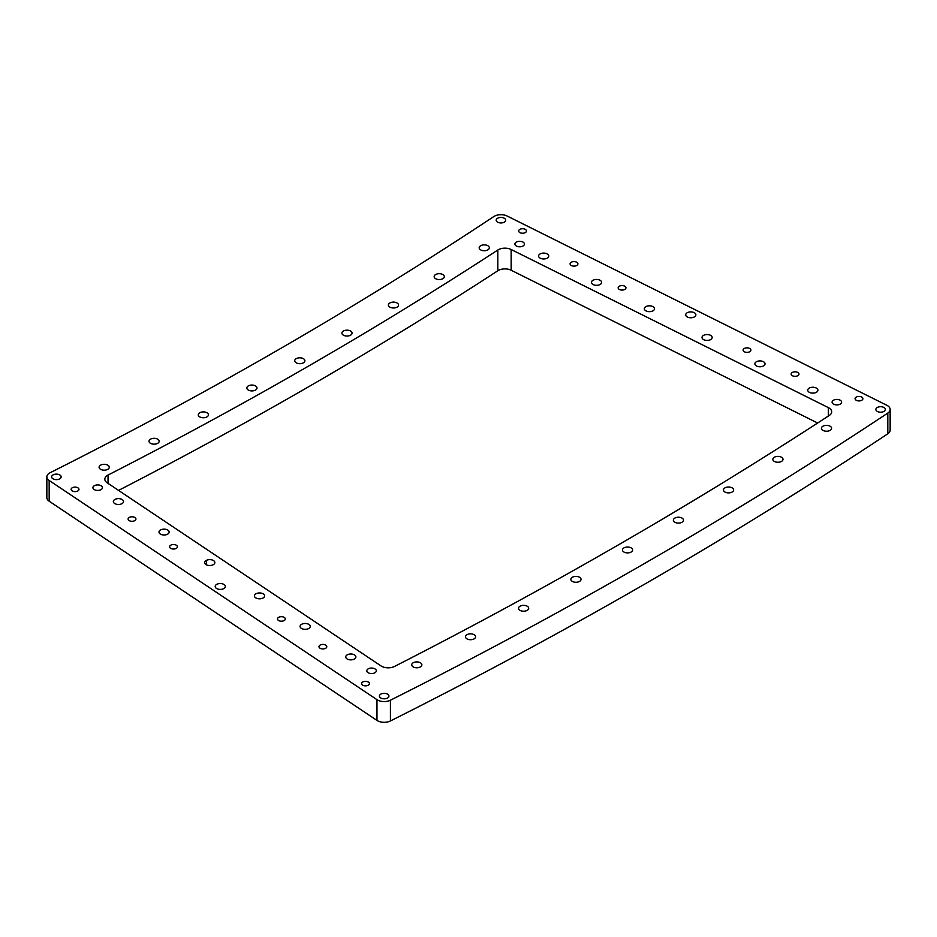 <?xml version="1.0" encoding="UTF-8"?>
<svg xmlns="http://www.w3.org/2000/svg" width="937" height="937" viewBox="0 0 937 937"><rect width="100%" height="100%" fill="white"/><g stroke="black" fill="none" stroke-linecap="round" stroke-linejoin="round"><path stroke-width="1.41" d="M749.764 348.517A3.9 2.249 180 0 1 750.912 350.11A3.9 2.249 180 0 1 748.499 352.195A3.9 2.249 180 0 1 744.247 351.703A3.9 2.249 180 0 1 743.1 350.11A3.9 2.249 180 0 1 745.512 348.037A3.9 2.249 180 0 1 749.764 348.517M797.832 372.481A3.9 2.249 180 0 1 798.968 374.074A3.9 2.249 180 0 1 796.567 376.159A3.9 2.249 180 0 1 792.304 375.667A3.9 2.249 180 0 1 791.168 374.074A3.9 2.249 180 0 1 793.58 371.989A3.9 2.249 180 0 1 797.832 372.481M284.157 617.342A3.9 2.249 180 0 1 285.305 618.935A3.9 2.249 180 0 1 282.892 621.02A3.9 2.249 180 0 1 278.64 620.528A3.9 2.249 180 0 1 277.493 618.935A3.9 2.249 180 0 1 279.905 616.851A3.9 2.249 180 0 1 284.157 617.342M325.654 645.089A3.9 2.249 180 0 1 326.79 646.682A3.9 2.249 180 0 1 324.389 648.767A3.9 2.249 180 0 1 320.126 648.275A3.9 2.249 180 0 1 318.99 646.682A3.9 2.249 180 0 1 321.391 644.597A3.9 2.249 180 0 1 325.654 645.089M134.776 517.447A3.9 2.249 180 0 1 135.924 519.039A3.9 2.249 180 0 1 133.511 521.124A3.9 2.249 180 0 1 129.259 520.632A3.9 2.249 180 0 1 128.111 519.039A3.9 2.249 180 0 1 130.524 516.955A3.9 2.249 180 0 1 134.776 517.447M176.273 545.193A3.9 2.249 180 0 1 177.409 546.786A3.9 2.249 180 0 1 175.008 548.871A3.9 2.249 180 0 1 170.745 548.379A3.9 2.249 180 0 1 169.609 546.786A3.9 2.249 180 0 1 172.021 544.702A3.9 2.249 180 0 1 176.273 545.193M576.747 262.278A3.9 2.249 180 0 1 577.895 263.871A3.9 2.249 180 0 1 575.482 265.956A3.9 2.249 180 0 1 571.23 265.464A3.9 2.249 180 0 1 570.083 263.871A3.9 2.249 180 0 1 572.495 261.786A3.9 2.249 180 0 1 576.747 262.278M624.815 286.23A3.9 2.249 180 0 1 625.951 287.823A3.9 2.249 180 0 1 623.538 289.908A3.9 2.249 180 0 1 619.287 289.416A3.9 2.249 180 0 1 618.151 287.823A3.9 2.249 180 0 1 620.552 285.75A3.9 2.249 180 0 1 624.815 286.23M223.873 584.407A5.083 2.928 180 0 1 225.36 586.48A5.083 2.928 180 0 1 222.221 589.186A5.083 2.928 180 0 1 216.681 588.553A5.083 2.928 180 0 1 215.194 586.48A5.083 2.928 180 0 1 218.333 583.763A5.083 2.928 180 0 1 223.873 584.407M694.387 312.759A5.083 2.928 180 0 1 695.875 314.832A5.083 2.928 180 0 1 692.736 317.538A5.083 2.928 180 0 1 687.196 316.905A5.083 2.928 180 0 1 685.708 314.832A5.083 2.928 180 0 1 688.847 312.115A5.083 2.928 180 0 1 694.387 312.759M77.806 487.767A3.9 2.249 180 0 1 78.954 489.36A3.9 2.249 180 0 1 76.541 491.445A3.9 2.249 180 0 1 72.29 490.953A3.9 2.249 180 0 1 71.142 489.36A3.9 2.249 180 0 1 73.554 487.275A3.9 2.249 180 0 1 77.806 487.767M368.264 681.995A3.9 2.249 180 0 1 369.412 683.588A3.9 2.249 180 0 1 366.999 685.673A3.9 2.249 180 0 1 362.748 685.181A3.9 2.249 180 0 1 361.6 683.588A3.9 2.249 180 0 1 364.013 681.504A3.9 2.249 180 0 1 368.264 681.995M861.759 397.077A3.9 2.249 180 0 1 862.907 398.67A3.9 2.249 180 0 1 860.494 400.755A3.9 2.249 180 0 1 856.242 400.263A3.9 2.249 180 0 1 855.094 398.67A3.9 2.249 180 0 1 857.507 396.597A3.9 2.249 180 0 1 861.759 397.077M525.341 229.389A3.9 2.249 180 0 1 526.477 230.982A3.9 2.249 180 0 1 524.076 233.067A3.9 2.249 180 0 1 519.812 232.575A3.9 2.249 180 0 1 518.676 230.982A3.9 2.249 180 0 1 521.089 228.897A3.9 2.249 180 0 1 525.341 229.389M263.11 593.812A5.083 2.928 180 0 1 264.597 595.885A5.083 2.928 180 0 1 261.458 598.602A5.083 2.928 180 0 1 255.93 597.958A5.083 2.928 180 0 1 254.442 595.885A5.083 2.928 180 0 1 257.57 593.18A5.083 2.928 180 0 1 263.11 593.812M308.753 624.335A5.083 2.928 180 0 1 310.241 626.408A5.083 2.928 180 0 1 307.102 629.125A5.083 2.928 180 0 1 301.573 628.481A5.083 2.928 180 0 1 300.086 626.408A5.083 2.928 180 0 1 303.213 623.702A5.083 2.928 180 0 1 308.753 624.335M354.397 654.858A5.083 2.928 180 0 1 355.884 656.931A5.083 2.928 180 0 1 352.745 659.648A5.083 2.928 180 0 1 347.217 659.004A5.083 2.928 180 0 1 345.73 656.931A5.083 2.928 180 0 1 348.857 654.225A5.083 2.928 180 0 1 354.397 654.858M816.42 388.117A5.083 2.928 180 0 1 817.907 390.19A5.083 2.928 180 0 1 814.768 392.896A5.083 2.928 180 0 1 809.24 392.263A5.083 2.928 180 0 1 807.753 390.19A5.083 2.928 180 0 1 810.88 387.473A5.083 2.928 180 0 1 816.42 388.117M763.55 361.764A5.083 2.928 180 0 1 765.037 363.837A5.083 2.928 180 0 1 761.898 366.543A5.083 2.928 180 0 1 756.37 365.91A5.083 2.928 180 0 1 754.882 363.837A5.083 2.928 180 0 1 758.021 361.132A5.083 2.928 180 0 1 763.55 361.764M710.679 335.411A5.083 2.928 180 0 1 712.167 337.484A5.083 2.928 180 0 1 709.04 340.19A5.083 2.928 180 0 1 703.5 339.557A5.083 2.928 180 0 1 702.012 337.484A5.083 2.928 180 0 1 705.151 334.778A5.083 2.928 180 0 1 710.679 335.411M350.579 331.019A5.083 2.928 180 0 1 352.066 333.092A5.083 2.928 180 0 1 348.939 335.809A5.083 2.928 180 0 1 343.399 335.177A5.083 2.928 180 0 1 341.911 333.092A5.083 2.928 180 0 1 345.05 330.386A5.083 2.928 180 0 1 350.579 331.019M487.849 245.728A5.083 2.928 180 0 1 489.337 247.801A5.083 2.928 180 0 1 486.209 250.507A5.083 2.928 180 0 1 480.669 249.874A5.083 2.928 180 0 1 479.182 247.801A5.083 2.928 180 0 1 482.321 245.096A5.083 2.928 180 0 1 487.849 245.728M600.137 280.304A5.083 2.928 180 0 1 601.624 282.377A5.083 2.928 180 0 1 598.497 285.094A5.083 2.928 180 0 1 592.957 284.45A5.083 2.928 180 0 1 591.47 282.377A5.083 2.928 180 0 1 594.608 279.671A5.083 2.928 180 0 1 600.137 280.304M206.398 560.373A5.083 2.928 180 0 1 211.856 559.881A5.083 2.928 180 0 1 214.854 562.563A5.083 2.928 180 0 1 213.097 564.777A5.083 2.928 180 0 1 207.639 565.269A5.083 2.928 180 0 1 204.641 562.587A5.083 2.928 180 0 1 206.398 560.373L206.398 564.812M167.664 529.991A5.083 2.928 180 0 1 169.152 532.064A5.083 2.928 180 0 1 166.025 534.781A5.083 2.928 180 0 1 160.485 534.137A5.083 2.928 180 0 1 158.997 532.064A5.083 2.928 180 0 1 162.136 529.358A5.083 2.928 180 0 1 167.664 529.991M420.385 662.764A5.083 2.928 180 0 1 421.873 664.837A5.083 2.928 180 0 1 418.745 667.554A5.083 2.928 180 0 1 413.205 666.91A5.083 2.928 180 0 1 411.718 664.837A5.083 2.928 180 0 1 414.857 662.131A5.083 2.928 180 0 1 420.385 662.764M474.145 634.712A5.083 2.928 180 0 1 475.633 636.785A5.083 2.928 180 0 1 472.494 639.491A5.083 2.928 180 0 1 466.966 638.858A5.083 2.928 180 0 1 465.478 636.785A5.083 2.928 180 0 1 468.605 634.068A5.083 2.928 180 0 1 474.145 634.712M527.191 606.204A5.083 2.928 180 0 1 528.691 608.277A5.083 2.928 180 0 1 525.552 610.983A5.083 2.928 180 0 1 520.012 610.35A5.083 2.928 180 0 1 518.524 608.277A5.083 2.928 180 0 1 521.663 605.571A5.083 2.928 180 0 1 527.191 606.204M579.534 577.262A5.083 2.928 180 0 1 581.022 579.335A5.083 2.928 180 0 1 577.883 582.053A5.083 2.928 180 0 1 572.355 581.408A5.083 2.928 180 0 1 570.867 579.335A5.083 2.928 180 0 1 573.994 576.63A5.083 2.928 180 0 1 579.534 577.262M682.019 518.091A5.083 2.928 180 0 1 683.506 520.164A5.083 2.928 180 0 1 680.367 522.881A5.083 2.928 180 0 1 674.839 522.249A5.083 2.928 180 0 1 673.352 520.164A5.083 2.928 180 0 1 676.479 517.458A5.083 2.928 180 0 1 682.019 518.091M732.148 487.884A5.083 2.928 180 0 1 733.636 489.957A5.083 2.928 180 0 1 730.497 492.663A5.083 2.928 180 0 1 724.957 492.03A5.083 2.928 180 0 1 723.469 489.957A5.083 2.928 180 0 1 726.608 487.24A5.083 2.928 180 0 1 732.148 487.884M781.517 457.256A5.083 2.928 180 0 1 783.004 459.329A5.083 2.928 180 0 1 779.865 462.035A5.083 2.928 180 0 1 774.325 461.402A5.083 2.928 180 0 1 772.838 459.329A5.083 2.928 180 0 1 775.977 456.612A5.083 2.928 180 0 1 781.517 457.256M830.112 426.218A5.083 2.928 180 0 1 831.599 428.291A5.083 2.928 180 0 1 828.472 430.997A5.083 2.928 180 0 1 822.932 430.364A5.083 2.928 180 0 1 821.444 428.291A5.083 2.928 180 0 1 824.583 425.574A5.083 2.928 180 0 1 830.112 426.218M303.401 358.672A5.083 2.928 180 0 1 304.888 360.745A5.083 2.928 180 0 1 301.749 363.451A5.083 2.928 180 0 1 296.209 362.818A5.083 2.928 180 0 1 294.722 360.745A5.083 2.928 180 0 1 297.861 358.039A5.083 2.928 180 0 1 303.401 358.672M107.778 465.162A5.083 2.928 180 0 1 109.266 467.235A5.083 2.928 180 0 1 106.127 469.952A5.083 2.928 180 0 1 100.587 469.308A5.083 2.928 180 0 1 99.099 467.235A5.083 2.928 180 0 1 102.238 464.529A5.083 2.928 180 0 1 107.778 465.162M631.14 547.887A5.083 2.928 180 0 1 632.627 549.972A5.083 2.928 180 0 1 629.5 552.678A5.083 2.928 180 0 1 623.96 552.045A5.083 2.928 180 0 1 622.473 549.96A5.083 2.928 180 0 1 625.611 547.255A5.083 2.928 180 0 1 631.14 547.887M255.508 385.915A5.083 2.928 180 0 1 256.996 387.988A5.083 2.928 180 0 1 253.868 390.694A5.083 2.928 180 0 1 248.328 390.061A5.083 2.928 180 0 1 246.841 387.988A5.083 2.928 180 0 1 249.98 385.271A5.083 2.928 180 0 1 255.508 385.915M157.685 439.16A5.083 2.928 180 0 1 159.173 441.233A5.083 2.928 180 0 1 156.046 443.951A5.083 2.928 180 0 1 150.506 443.318A5.083 2.928 180 0 1 149.018 441.233A5.083 2.928 180 0 1 152.157 438.528A5.083 2.928 180 0 1 157.685 439.16M442.826 274.553A5.083 2.928 180 0 1 444.314 276.626A5.083 2.928 180 0 1 441.175 279.331A5.083 2.928 180 0 1 435.635 278.699A5.083 2.928 180 0 1 434.147 276.626A5.083 2.928 180 0 1 437.286 273.909A5.083 2.928 180 0 1 442.826 274.553M397.065 302.979A5.083 2.928 180 0 1 398.553 305.052A5.083 2.928 180 0 1 395.414 307.769A5.083 2.928 180 0 1 389.874 307.125A5.083 2.928 180 0 1 388.387 305.052A5.083 2.928 180 0 1 391.525 302.346A5.083 2.928 180 0 1 397.065 302.979M122.021 499.468A5.083 2.928 180 0 1 123.508 501.541A5.083 2.928 180 0 1 120.381 504.258A5.083 2.928 180 0 1 114.841 503.614A5.083 2.928 180 0 1 113.354 501.541A5.083 2.928 180 0 1 116.493 498.835A5.083 2.928 180 0 1 122.021 499.468M206.936 412.748A5.083 2.928 180 0 1 208.424 414.822A5.083 2.928 180 0 1 205.297 417.527A5.083 2.928 180 0 1 199.757 416.895A5.083 2.928 180 0 1 198.269 414.822A5.083 2.928 180 0 1 201.408 412.116A5.083 2.928 180 0 1 206.936 412.748M653.007 306.657A5.083 2.928 180 0 1 654.494 308.73A5.083 2.928 180 0 1 651.356 311.447A5.083 2.928 180 0 1 645.827 310.803A5.083 2.928 180 0 1 644.34 308.73A5.083 2.928 180 0 1 647.479 306.024A5.083 2.928 180 0 1 653.007 306.657M547.278 253.95A5.083 2.928 180 0 1 548.766 256.024A5.083 2.928 180 0 1 545.627 258.741A5.083 2.928 180 0 1 540.087 258.097A5.083 2.928 180 0 1 538.599 256.024A5.083 2.928 180 0 1 541.738 253.318A5.083 2.928 180 0 1 547.278 253.95M497.582 222.139A4.767 2.752 180 0 1 496.188 220.195A4.767 2.752 180 0 1 500.955 217.454A4.767 2.752 180 0 1 505.711 220.195A4.767 2.752 180 0 1 502.771 222.737A4.767 2.752 180 0 1 497.582 222.139M877.255 411.402A4.767 2.752 180 0 1 875.861 409.457A4.767 2.752 180 0 1 880.628 406.705A4.767 2.752 180 0 1 885.383 409.457A4.767 2.752 180 0 1 882.443 411.999A4.767 2.752 180 0 1 877.255 411.402M53.011 478.819A4.767 2.752 180 0 1 51.617 476.874A4.767 2.752 180 0 1 56.372 474.122A4.767 2.752 180 0 1 61.139 476.874A4.767 2.752 180 0 1 58.199 479.416A4.767 2.752 180 0 1 53.011 478.819M380.809 698.018A4.767 2.752 180 0 1 379.415 696.074A4.767 2.752 180 0 1 384.17 693.333A4.767 2.752 180 0 1 388.937 696.074A4.767 2.752 180 0 1 385.997 698.615A4.767 2.752 180 0 1 380.809 698.018M368.182 672.754A4.767 2.752 180 0 1 366.789 670.81A4.767 2.752 180 0 1 371.556 668.058A4.767 2.752 180 0 1 376.311 670.81A4.767 2.752 180 0 1 373.371 673.352A4.767 2.752 180 0 1 368.182 672.754M94.321 489.618A4.767 2.752 180 0 1 92.927 487.673A4.767 2.752 180 0 1 97.682 484.921A4.767 2.752 180 0 1 102.449 487.673A4.767 2.752 180 0 1 99.509 490.215A4.767 2.752 180 0 1 94.321 489.618M833.485 404.105A4.767 2.752 180 0 1 832.091 402.16A4.767 2.752 180 0 1 836.858 399.42A4.767 2.752 180 0 1 841.613 402.16A4.767 2.752 180 0 1 838.685 404.702A4.767 2.752 180 0 1 833.485 404.105M516.287 245.998A4.767 2.752 180 0 1 514.893 244.053A4.767 2.752 180 0 1 519.648 241.301A4.767 2.752 180 0 1 524.415 244.053A4.767 2.752 180 0 1 521.476 246.595A4.767 2.752 180 0 1 516.287 245.998M381.019 665.926L107.146 482.778A9.522 5.493 180 0 1 104.827 479.182A9.522 5.493 180 0 1 108.036 475.071A4590.562 2650.34 0 0 0 497.828 250.027A9.522 5.493 180 0 1 511.169 249.511L828.39 407.63A9.522 5.493 180 0 1 831.693 411.8A9.522 5.493 180 0 1 829.304 415.442A5028.668 2903.271 180 0 1 394.536 666.441A9.522 5.493 180 0 1 381.019 665.926M817.65 423.02L511.169 270.243A9.522 5.493 0 0 0 497.828 270.758A4590.562 2650.34 180 0 1 118.554 490.402M507.175 216.037L886.847 405.288A9.522 5.493 180 0 1 890.15 409.457A9.522 5.493 180 0 1 887.807 413.065A5069.943 2927.106 180 0 1 390.424 700.22A9.522 5.493 180 0 1 376.967 699.67L49.169 480.47A9.522 5.493 180 0 1 46.85 476.874A9.522 5.493 180 0 1 50.118 472.728A4549.299 2626.516 0 0 0 493.764 216.588A9.522 5.493 180 0 1 507.175 216.037M46.85 476.874L46.85 497.606A9.522 5.493 0 0 0 49.169 501.201L376.967 720.412A9.522 5.493 0 0 0 390.424 720.963A5069.943 2927.106 0 0 0 887.807 433.796A9.522 5.493 0 0 0 890.15 430.188L890.15 409.457M828.39 407.63L828.39 416.028M511.169 249.511L511.169 270.243M497.828 250.027L497.828 270.758M108.036 475.071L108.036 483.375M887.807 433.796L887.807 413.065M390.424 720.963L390.424 700.22M376.967 720.412L376.967 699.67M49.169 501.201L49.169 480.47"/></g></svg>
